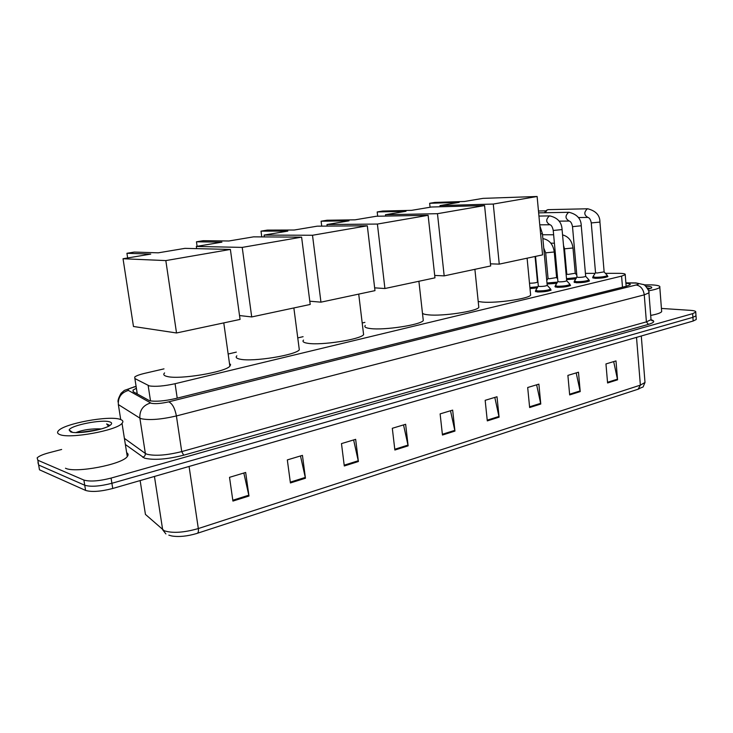 <?xml version="1.0" encoding="UTF-8"?>
<svg xmlns="http://www.w3.org/2000/svg" width="733" height="733" viewBox="0 0 733 733"><rect width="100%" height="100%" fill="white"/><g stroke="black" fill="none" stroke-linecap="round" stroke-linejoin="round"><path stroke-width="1.1" d="M556.778 283.314L547.093 284.038M550.584 289.48L551.134 290.048C548.403 291.34 543.859 291.991 537.491 291.991L535.337 291.212L535.805 290.909M570.027 284.871L570.567 285.421C567.928 286.667 563.457 287.299 557.162 287.309L554.936 286.557L555.394 286.255M588.947 280.391L589.479 280.913C586.941 282.113 582.552 282.727 576.303 282.755L574.012 282.022L574.47 281.729M607.382 276.02L607.914 276.515C605.458 277.679 601.133 278.274 594.949 278.32L592.594 277.605L593.043 277.321M163.99 368.864L144.868 373.299C139.582 374.545 136.201 375.791 134.725 377.028L134.881 378.558L149.321 385.897C155.442 386.85 164.027 386.117 175.068 383.716L621.584 276.121L625.222 274.701C625.698 273.821 623.471 273.372 618.551 273.336L605.403 273.345M557.566 277.78L556.888 277.935M364.897 322.373L362.203 322.996M303.086 336.676L297.763 337.913M236.328 352.124L228.155 354.021M595.104 273.354L585.41 273.372M576.697 273.94L575.881 274.032M537.216 287.895L530.005 288.591M575.817 278.852L566.6 279.658M136.384 388.261L133.021 390.112L133.168 391.715L149.559 400.731C155.708 401.794 164.311 401.088 175.379 398.596L626.587 286.172L630.188 284.706C630.646 283.973 629.226 283.497 625.927 283.286M661.432 308.437L690.477 310.352C694.38 310.645 696.13 311.25 695.736 312.157L692.639 313.651L111.068 478.09C98.964 481.15 89.902 481.81 83.883 480.06L37.841 460.242L37.145 457.896C38.876 456.128 42.816 454.423 48.974 452.774L61.645 449.466M695.736 312.157L696.002 315.831L695.956 315.227L696.002 315.831L692.905 317.334L111.902 483.285C99.816 486.373 90.764 487.024 84.735 485.237L38.657 465.024L37.951 462.642M136.081 393.355L137.108 392.915M696.222 318.882L696.002 315.831L692.905 317.334L111.902 483.285C99.816 486.373 90.764 487.024 84.735 485.237L38.657 465.024L37.841 460.242M613.677 361.607L617.571 379.822L615.986 360.911L605.953 363.935L607.584 382.974L617.571 379.822M576.193 372.895L580.215 391.596L578.474 372.208L567.892 375.397L569.669 394.922L580.215 391.596M536.629 384.816L540.78 404.03L538.874 384.138L527.687 387.51L529.638 407.539L540.78 404.03M494.802 397.414L499.091 417.169L497.001 396.755L485.164 400.319L487.298 420.889L499.091 417.169M243.823 473.023L248.982 496.021L245.665 472.464L229.521 477.33L232.92 501.079L248.982 496.021M300.493 455.944L305.45 478.218L302.445 455.367L287.327 459.912L290.415 482.955L305.45 478.218M353.627 439.947L358.4 461.524L355.652 439.333L341.477 443.602L344.29 465.977L358.4 461.524M403.535 424.911L408.134 445.847L405.633 424.279L392.311 428.292L394.867 450.025L408.134 445.847M450.511 410.755L454.946 431.086L452.664 410.114L440.121 413.888L442.457 435.026L454.946 431.086M144.978 511.451L145.436 514.41L164.256 530.765C172.512 533.413 183.864 532.68 198.322 528.557C198.661 531.37 198.249 532.983 197.085 533.386L196.517 533.56C187.08 536.309 178.852 537.115 171.824 535.979L168.837 535.163M696.268 319.496L693.171 321.027L112.735 488.48C100.659 491.596 91.616 492.237 85.587 490.414L39.472 469.798L38.657 465.024M120.084 419.34C122.961 420.247 123.611 421.585 122.026 423.344C116.886 430.454 69.681 439.085 59.831 434.568C57.376 433.634 56.927 432.333 58.493 430.692C64.605 423.445 109.244 415.336 120.084 419.34M126.653 452.673C128.33 453.69 128.532 454.982 127.267 456.549C122.283 464.447 75.389 473.436 65.466 468.231M101.273 428.933C91.662 428.539 83.324 429.712 76.269 432.461M70.597 431.856L69.149 430.024C70.295 425.36 102.409 419.038 109.868 421.924C112.103 422.666 112.204 423.784 110.152 425.277C104.333 429.877 76.663 434.513 70.597 431.856M109.886 425.452L106.642 423.931L108.557 426.212M97.636 429.895L78.596 432.58M109.739 425.543L106.642 423.931M229.484 363.458L230.611 364.686L229.869 366.198C225.315 372.162 179.438 379.795 167.271 376.505C163.853 375.717 162.964 374.517 164.595 372.923M158.264 252.83L134.286 252.07L126.928 253.288L150.732 254.094L123.034 258.74L165.823 260.591L230.382 249.44L184.945 248.359L158.264 252.83M230.382 249.44L240.067 319.423L176.525 332.974L133.47 326.487L123.034 258.74M176.525 332.974L165.823 260.591M126.928 253.288L127.652 257.97M299.009 347.469L299.321 349.843C295.436 355.184 253.261 361.983 240.387 359.243C236.493 358.529 235.311 357.383 236.841 355.826M228.888 240.992L203.279 240.681L196.462 241.798L221.916 242.156L196.325 246.453L242.22 247.397L301.602 237.144L253.572 236.851L228.888 240.992M196.636 248.634L196.325 246.453M301.602 237.144L310.206 304.461L251.712 316.94L242.22 247.397M239.526 315.547L251.712 316.94M196.462 241.798L197.104 246.315M363.357 332.635L363.605 334.679C360.297 339.48 321.283 345.582 307.906 343.31C303.563 342.668 302.097 341.578 303.526 340.066M294.29 230.015L267.353 230.098L261.012 231.142L287.822 231.106L264.109 235.082L312.505 235.266L367.315 225.801L317.197 226.176L294.29 230.015M264.347 236.915L264.109 235.082M367.315 225.801L374.975 290.644L320.953 302.161L312.505 235.266M309.793 301.208L320.953 302.161M261.012 231.142L261.782 236.896M423.088 318.828L423.289 320.578C420.458 324.921 384.165 330.436 370.431 328.558C365.675 327.981 363.953 326.955 365.272 325.489M355.038 219.827L327.019 220.239L321.109 221.21L349.027 220.835L326.982 224.536L377.394 224.06L428.127 215.3L376.35 216.253L355.038 219.827M327.175 226.103L326.982 224.536M428.127 215.3L434.962 277.844L384.917 288.518L377.394 224.06M374.645 287.858L384.917 288.518M321.109 221.21L321.723 226.14M478.667 305.945L478.823 307.448C476.404 311.369 442.475 316.399 428.503 314.851C425.167 314.539 423.161 314.008 422.474 313.257M411.607 210.344L382.708 211.04L377.193 211.956L406 211.278L385.466 214.723L437.473 213.688L484.577 205.561L431.49 207.008L411.607 210.344M385.622 216.079L385.466 214.723M484.577 205.561L490.679 265.951L444.18 275.874L437.473 213.688M434.696 275.434L444.18 275.874M377.193 211.956L377.687 216.226M530.509 293.887L530.637 295.179C528.557 298.743 496.69 303.352 482.571 302.088L478.209 301.51M464.41 201.483L434.816 202.436L429.648 203.288L459.179 202.363L439.992 205.579L493.272 204.058L537.115 196.49L483.01 198.368L464.41 201.483M440.121 206.77L439.992 205.579M537.115 196.49L542.567 254.882L499.255 264.127L493.272 204.058M490.459 263.843L499.255 264.127M429.648 203.288L430.079 207.247M547.194 285.201L547.212 285.394C545.682 286.108 543.126 286.475 539.543 286.484L538.324 286.062L535.53 256.385M550.254 288.637L550.547 289.104C547.991 290.314 543.721 290.919 537.756 290.919L535.741 290.204M566.682 280.638L566.701 280.821C565.225 281.509 562.706 281.866 559.16 281.884L557.905 281.481L553.25 230.602M569.706 284.047L569.99 284.486C567.516 285.65 563.329 286.236 557.419 286.255L555.33 285.558M585.658 276.204L585.676 276.368C584.247 277.028 581.773 277.376 578.264 277.404L576.972 277.01L572.519 226.772M588.654 279.575L588.92 279.988C586.528 281.106 582.414 281.683 576.559 281.719L574.406 281.032M604.139 271.87L596.864 273.043L595.526 272.658L591.265 223.043M607.098 275.214L607.355 275.608C605.046 276.689 600.996 277.248 595.196 277.294L592.988 276.634M545.315 212.735L547.029 209.977L548.376 209.638M544.262 212.762L546.781 210.151M537.472 281.958L537.491 282.141C535.988 282.828 533.487 283.176 529.996 283.204L529.492 283.158M537.958 286.695L529.904 287.547M556.604 277.55L549.255 278.76L548.055 278.375L545.691 252.977M557.529 282.113L546.992 282.984M575.24 273.253L568.011 274.426L566.774 274.06L564.511 248.963M576.578 277.651L566.508 278.641M643.968 284.862L651.82 284.88C657.813 285.201 660.47 285.998 659.801 287.272C658.775 288.481 655.036 289.663 648.586 290.799M661.597 310.664L661.67 311.644C660.671 312.973 657.006 314.228 650.684 315.419M645.746 286.172L646.57 286.209C650.867 286.447 652.498 287.052 651.463 288.014L648.036 289.315M650.024 288.536L647.276 287.95M649.484 288.903L647.486 288.289M150.512 400.933L148.148 385.485M177.221 398.138L175.068 383.716M137.282 394.024L134.881 378.558M622.491 287.199L621.584 276.121M136.118 386.548L135.101 386.786C129.503 388.206 127.267 389.415 128.394 390.423L151.31 403.297C155.451 404.02 161.242 403.544 168.7 401.858L636.125 284.99C639.579 283.992 639.295 283.341 635.273 283.048L625.9 282.975M648.842 292.073L648.916 292.87L644.261 294.858L176.406 415.95C161.361 419.441 149.706 420.385 141.432 418.763L139.866 418.103L145.354 453.452L146.921 454.222C155.204 456.183 166.812 455.303 181.738 451.592L646.396 321.869L651.023 319.68L650.95 318.791M651.041 319.771C655.348 320.99 654.487 322.529 648.439 324.38L183.681 455.184L181.738 451.592L176.406 415.95C174.894 408.217 172.328 403.517 168.7 401.858M635.181 282.901L633.917 283.011M183.681 455.184C166.858 459.399 153.774 460.379 144.456 458.125L125.361 444.5M83.883 480.06L85.587 490.414M111.068 478.09L112.735 488.48M692.639 313.651L693.171 321.027M150.512 402.994C143.017 405.331 139.472 410.37 139.866 418.103L118.352 404.57L120.716 419.56M124.399 438.38L145.354 453.452C145.455 455.358 144.575 456.632 142.697 457.245M636.125 284.99C640.633 285.769 643.345 289.059 644.261 294.858L646.396 321.869L648.439 324.38M135.101 386.786L133.919 386.832M128.394 390.423C121.302 392.586 117.958 397.304 118.352 404.57M636.51 337.372L185.907 467.37M638.122 336.905L636.519 337.418L640.367 385.137L645.003 382.47L644.912 381.325M165.896 533.936L162.671 529.776L154.443 476.45M197.342 533.294L638.122 389.205L640.367 385.137L198.322 528.557L189.077 466.454M197.085 533.386L196.517 533.56M145.436 514.41L140.14 480.573M454.827 430.353L442.375 434.275M408.006 445.087L394.785 449.256M358.263 460.745L344.189 465.18M305.313 477.412L290.305 482.14M248.826 495.187L232.801 500.236M498.971 416.454L487.225 420.156M540.67 403.333L529.565 406.824M580.105 390.918L569.605 394.226M617.47 379.163L607.52 382.296M542.383 233.479L540.624 234.093M562.083 229.576L553.241 230.474C552.526 227.056 551.454 225.15 550.025 224.756C545.838 222.401 545.636 219.451 549.402 215.933L550.043 215.896M581.251 225.773L572.5 226.653C571.887 223.409 570.796 221.54 569.239 221.036C565.161 218.7 564.969 215.795 568.634 212.323L569.239 212.295M599.924 222.081L591.256 222.933C590.67 219.744 589.57 217.912 587.958 217.417M587.921 217.417C583.981 215.099 583.798 212.222 587.371 208.804L587.939 208.777M554.258 251.978L545.682 252.83L543.739 248.066M572.995 247.992L564.502 248.826L563.521 245.5M626.174 286.282L625.222 274.701M650.877 319.872L652.425 320.88L651.023 319.68L648.916 292.87C650.18 291.835 644.325 283.634 643.4 284.551L636.006 282.929L625.89 282.856M136.091 386.318L124.381 390.396L121.055 393.291C118.471 397.973 117.527 401.006 118.215 402.39M133.278 391.77L133.021 390.112M641.283 335.989L645.003 382.47C641.677 389.718 645.122 385.21 638.47 389.095M122.026 423.344L127.267 456.549M72.466 432.296L69.149 430.024M223.776 322.896L229.869 366.198M293.86 307.942L299.321 349.843M358.721 294.107L363.605 334.679M418.9 281.27L423.289 320.578M474.892 269.323L478.823 307.448M527.1 258.181L530.637 295.179M547.212 285.394L542.402 233.616L539.845 225.764M547.249 285.348L550.602 289.022M550.547 289.104L550.666 290.36M538.288 286.172L535.832 290.121M535.768 290.534L535.887 291.78M538.947 216.07L549.741 215.896C557.648 217.692 561.771 222.301 562.092 229.704L566.701 280.821M566.728 280.785L570.036 284.404M569.99 284.486L570.1 285.723M557.868 281.573L555.422 285.476M555.367 285.87L555.477 287.107M549.548 224.765L539.763 224.829M538.645 212.863L568.991 212.295C577.054 214.256 581.141 218.782 581.269 225.892L585.676 276.368M585.704 276.332L588.966 279.914M588.92 279.988L589.02 281.206M576.926 277.101L574.489 280.959M574.434 281.335L574.544 282.544M568.79 221.045L559.041 221.146M547.991 209.647L587.747 208.777C595.947 210.902 600.015 215.374 599.933 222.191L604.148 272.035M604.175 271.998L607.391 275.535M607.355 275.608L607.455 276.808M538.471 210.994L545.764 210.847M595.498 272.74L593.061 276.561M593.006 276.909L593.116 278.109M587.527 217.417L578.31 217.545M537.491 282.141L535.072 256.486M537.518 282.095L538.004 282.617M556.622 277.725L554.276 252.115C553.168 244.346 549.365 239.838 542.86 238.601M556.649 277.679L557.657 278.787M548.009 278.467L546.763 280.482M575.258 273.418L573.004 248.13C572.061 240.955 568.579 236.539 562.559 234.899M554.405 243.2L550.85 243.164M575.277 273.382L576.789 275.04M553.635 234.771L542.502 234.743M566.737 274.142L566.178 275.031M659.801 287.272L661.67 311.644"/></g></svg>
